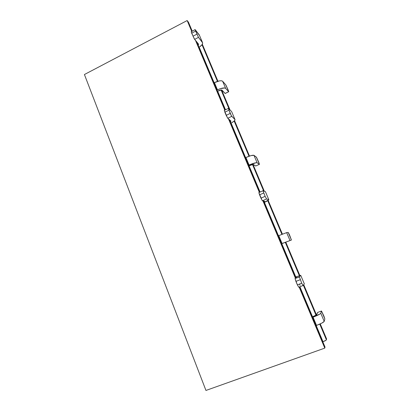 <?xml version="1.0" encoding="UTF-8"?>
<svg xmlns="http://www.w3.org/2000/svg" width="411" height="411" viewBox="0 0 411 411"><rect width="100%" height="100%" fill="white"/><g stroke="black" fill="none" stroke-linecap="round" stroke-linejoin="round"><path stroke-width="0.62" d="M192.24 31.164L188.469 22.215L192.23 31.169L188.469 22.215L187.159 20.55L191.732 31.431L187.159 20.55L84.419 74.525L205.952 390.45L324.798 348.112L325.009 347.023L324.798 348.112L205.952 390.45L84.419 74.525L187.159 20.55L188.603 22.518M326.581 338.89L320.251 323.883L326.581 338.89L326.098 340.19L322.81 341.772L316.203 325.533L323.005 341.705C324.988 340.95 326.118 340.329 326.401 339.835L326.581 338.89M316.506 315.001L303.714 284.653L316.506 315.001M299.855 275.509L285.763 242.089L299.855 275.509M282.414 234.147L268.198 200.434L282.414 234.147M264.294 191.177L253.017 164.441L264.294 191.177M249.492 156.077L234.542 120.623L249.492 156.077M230.083 110.045L221.621 89.983L230.083 110.045M217.933 81.234L202.32 44.213L217.933 81.234M324.798 348.112L299.136 287.042L324.798 348.112M295.411 278.18L262.948 200.922L295.411 278.18M259.331 192.312L228.475 118.882L259.331 192.312M224.802 110.133L195.518 40.437L224.802 110.133M196.766 41.948L225.32 109.881L196.766 41.948M229.477 119.771L259.87 192.076L229.477 119.771M263.677 201.133L295.884 277.718M299.701 286.821L324.957 346.884M312.555 317.379L313.069 317.189L316.527 325.414L316.013 325.604L316.527 325.414L313.069 317.189L320.077 313.927L320.775 313.264L321.489 311.004L317.569 312.463L316.434 315.052L312.339 316.866L316.753 314.754L317.569 312.463L321.489 311.004L320.775 313.264L324.212 321.392L321.828 323.113L316.527 325.414C321.006 323.693 323.57 322.352 324.212 321.392L324.839 318.921L324.212 321.392L320.775 313.264C320.102 314.153 317.533 315.463 313.069 317.189L312.555 317.379M201.996 44.717L217.45 81.383L201.996 44.717M221.072 89.973L229.153 109.141L221.072 89.973M234.157 121.014L249.009 156.242L234.157 121.014M252.498 164.523L263.621 190.904L252.498 164.523M267.751 200.712L281.925 234.337L267.751 200.712M285.275 242.274L299.347 275.663L285.275 242.274M303.344 285.142L316.049 315.288L303.344 285.142M319.768 324.104L326.401 339.835L319.768 324.104M281.602 243.749L295.771 276.927L281.792 243.672L291.43 240.024L281.576 243.692L282.074 243.487L278.766 235.616L282.074 243.487L291.43 240.024L289.436 234.671L288.219 232.436L286.657 232.611L288.219 232.436L291.43 240.024L281.602 243.749M299.896 286.744L312.53 316.794L299.896 286.744M304.315 283.857L303.051 285.527L304.315 283.857L300.749 275.406L295.581 276.999L300.724 275.324L299.383 276.829L300.749 275.406L304.315 283.857M296.562 277.045L295.083 278.509L299.383 276.829L301.72 283.194L299.383 276.829L295.083 278.509L296.562 277.045L295.684 277.24L296.552 277.004M323.94 316.141L321.489 311.004L324.839 318.921L323.94 316.141M303.01 285.542L298.73 287.197L297.384 284.874L295.915 281.386L300.246 279.701L295.915 281.386L295.083 278.509L299.357 276.988M298.73 287.197L297.384 284.874L301.72 283.194L303.051 285.527L301.72 283.194L297.384 284.874L295.052 278.673M299.511 284.052L300.102 285.434M278.268 235.816L286.657 232.611L289.95 240.399L286.657 232.611L278.268 235.816M248.876 165.89L260.06 191.994L249.056 165.813L252.935 164.446L255.724 165.993L259.392 164.354L257.127 162.802L256.151 162.72L248.604 165.248L249.081 165.032L245.912 157.49L249.081 165.032C253.31 163.229 255.986 162.484 257.127 162.802L259.392 164.354L258.843 162.437L256.526 157.351L253.972 155.337L256.305 157.074L259.464 164.272L255.724 165.993L253.371 164.482C252.857 164.349 251.666 164.677 249.806 165.474L248.876 165.89M264.432 202.392L278.458 235.744L264.432 202.392M199.191 47.208L214.131 82.745L199.191 47.208M217.666 91.155L225.505 109.794L217.666 91.155L221.529 89.973L225.089 93.441L228.634 91.72L225.654 88.396L224.55 87.964L220.106 88.74L216.998 90.06L217.46 89.834L214.419 82.601L217.46 89.834C221.565 87.995 224.298 87.517 225.654 88.396L228.634 91.72L228.244 90.184L225.937 85.113L222.623 81.234L225.675 84.728L228.763 91.71L225.089 93.441L222.022 90.158C221.411 89.778 220.204 89.988 218.395 90.8L217.666 91.155M231.105 123.12L245.614 157.624L231.105 123.12M245.434 157.706L251.1 155.584L253.972 155.337L257.127 162.802L253.972 155.337C252.811 154.968 250.124 155.682 245.912 157.49L245.434 157.706M213.956 82.827L219.556 80.864L221.508 80.772L222.623 81.234L225.654 88.396L222.623 81.234C221.246 80.304 218.513 80.761 214.419 82.601L213.956 82.827M225.218 93.487L228.67 91.756M258.858 192.625L259.562 194.814L263.723 193.016L259.562 194.814L260.959 198.148L265.131 196.35L266.58 198.986L262.424 200.774L260.959 198.148L265.131 196.35L266.58 198.986L268.809 199.71L264.252 202.474L267.474 200.871L268.809 199.71L266.58 198.986L262.424 200.774L264.766 201.447L264.062 202.022L264.766 201.447L262.187 200.537L258.858 192.61L263.081 190.683L265.398 191.629L263.004 190.807L265.131 196.35L263.004 190.822M224.421 110.312L224.848 112.162L228.855 110.256L224.848 112.162L226.189 115.347L230.201 113.441L231.758 116.354L227.761 118.245L226.189 115.347L230.201 113.441L228.413 108.422L231.604 111.53L228.275 108.391L231.47 115.974L235.035 119.637C234.917 120.567 233.551 121.759 230.936 123.213L233.916 121.235L234.922 120.063L234.866 119.257L231.758 116.354L227.761 118.245L230.967 121.096L230.448 122.062L230.967 121.096L227.468 117.87L224.283 110.297M234.881 119.277L231.783 111.936M202.402 42.297L199.258 34.873L202.382 42.271L198.472 37.37L202.638 42.857C202.71 44.203 201.503 45.688 199.027 47.311L201.786 44.994L202.613 43.468L202.382 42.271L199.258 34.873L195.276 29.782L199.53 35.485M191.197 31.704L191.675 33.168L195.533 31.164L191.675 33.168L194.619 39.353L198.472 37.37L194.619 39.353L198.621 44.198L198.272 45.518L198.621 44.198L194.28 38.855L191.207 31.817L195.081 29.613L198.472 37.37L195.05 29.705M192.954 36.214L196.818 34.216L192.954 36.214M268.809 199.71L265.48 191.798M196.782 41.968L225.331 109.881M229.492 119.786L259.88 192.071M304.279 283.749L300.754 275.396M224.272 110.384L228.269 108.478"/></g></svg>
